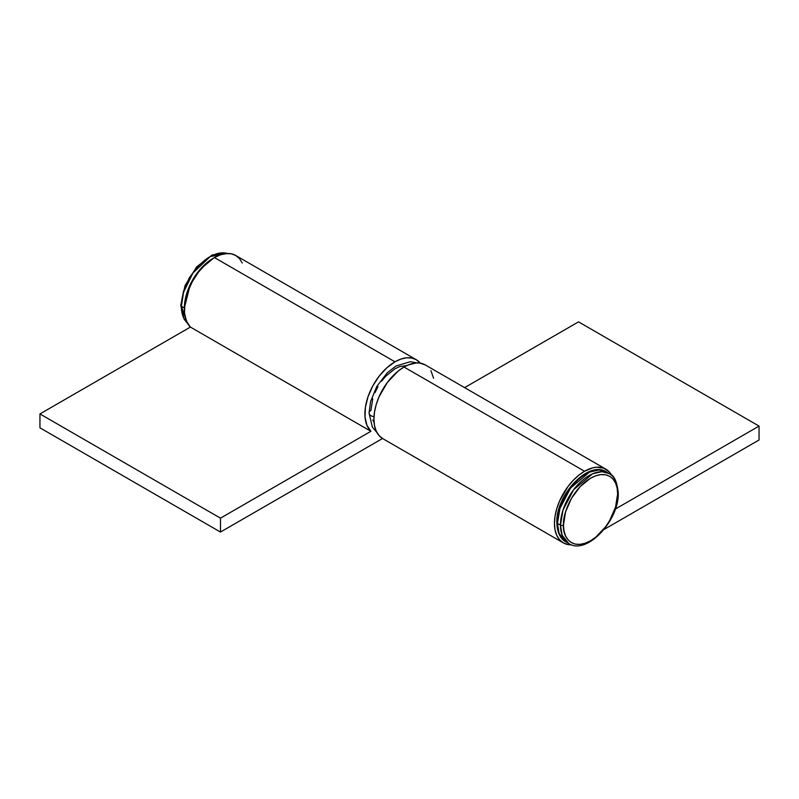 <?xml version="1.0" encoding="UTF-8"?>
<svg xmlns="http://www.w3.org/2000/svg" width="799" height="799" viewBox="0 0 799 799"><rect width="100%" height="100%" fill="white"/><g stroke="black" fill="none" stroke-linecap="round" stroke-linejoin="round"><path stroke-width="1.2" d="M369.048 413.033A6.382 3.685 0 0 0 374.002 416.659A6.382 3.685 180 0 1 369.048 413.033A6.382 3.685 180 0 1 370.916 410.456L372.753 398.761M372.753 420.034L374.062 422.381M406.881 365.533L399.68 366.591L394.986 368.768L385.777 376.199L381.612 381.173M377.967 386.736L374.971 392.669M242.257 262.991L239.48 258.586L235.735 255.48L231.171 253.792L225.977 253.593L220.334 254.871L214.462 257.588L394.986 361.817A42.547 24.569 -60 0 0 368.079 396.564A42.547 24.569 -60 0 0 370.916 431.3L190.392 327.081L186.377 321.008L184.489 312.759L184.899 302.951L187.545 292.334L192.249 281.717L198.641 271.91L206.242 263.66L214.462 257.588A42.547 24.569 120 0 0 187.545 292.334A42.547 24.569 120 0 0 190.392 327.081L39.95 413.932L190.392 327.081L370.916 431.3L220.474 518.161L39.95 413.932L39.95 427.825L39.95 413.932L220.474 518.161L220.474 532.054L39.95 427.825L220.474 532.054L382.531 438.501L220.474 532.054L220.474 518.161L370.916 431.3L366.901 425.238L365.023 416.978L365.423 407.17L368.079 396.564L372.773 385.947L379.165 376.139L386.766 367.89L394.986 361.817A42.547 24.569 -60 0 1 416.259 359.71A42.547 24.569 -60 0 1 420.294 363.155L416.259 359.71L235.735 255.48A42.547 24.569 120 0 0 214.462 257.588L394.986 361.817L400.858 359.101L406.501 357.812L411.705 358.022L416.259 359.71M425.328 364.943L419.835 363.086L416.149 362.976L408.159 364.963L404.014 367.031A42.547 24.569 120 0 0 376.219 404.524A42.547 24.569 120 0 0 382.741 438.621L563.265 542.851A42.547 24.569 -60 0 1 556.743 508.753A42.547 24.569 -60 0 1 584.538 471.25L404.014 367.031L398.142 371.086L387.295 382.531L378.996 396.913L376.219 404.524L374.501 412.034L373.922 419.145L374.501 425.587L376.219 431.11L378.996 435.515L382.741 438.621M571.555 544.838A42.547 24.569 -60 0 1 563.265 542.851L567.829 544.538L571.555 544.838M605.812 469.143L425.288 364.923A42.547 24.569 120 0 0 404.014 367.031L584.538 471.25A42.547 24.569 -60 0 1 605.812 469.143A42.547 24.569 -60 0 1 611.684 475.335L609.337 472.009L603.734 468.164L596.673 467.195L592.758 467.834L584.538 471.25L578.666 475.315L573.023 480.549L567.829 486.761L559.52 501.143L556.743 508.753L555.035 516.254L554.456 523.365L555.035 529.817L556.743 535.34L559.52 539.744L563.265 542.851M604.004 529.497L759.05 439.989L759.05 426.087L615.37 509.043L759.05 426.087L578.526 321.867L464.618 387.625L578.526 321.867L759.05 426.087L759.05 439.989L604.004 529.497M433.577 378.247L430.921 370.696M609.267 473.597L601.907 471.7L592.508 473.847L573.632 489.717L562.985 510.102L560.469 525.103A2.127 1.228 0 0 0 563.475 525.103C562.386 516.583 570.516 490.206 590.561 478.202C610.596 467.055 618.726 484.064 617.637 493.842A2.127 1.228 0 0 0 618.256 492.973A2.127 1.228 180 0 1 617.637 493.842L617.118 488.039L615.58 483.065L613.073 479.1L609.707 476.304L605.602 474.786L600.918 474.596L595.844 475.755L590.561 478.202L580.194 486.571L571.415 498.416L565.542 511.949L563.475 525.103L564.004 530.906L565.542 535.879L568.039 539.844L571.415 542.641L575.51 544.159L580.194 544.339L585.277 543.19L590.561 540.743L595.844 537.088L605.602 526.781L609.707 520.529L615.58 506.995L617.637 493.842C618.726 502.351 610.596 528.738 590.561 540.743C570.516 551.889 562.386 534.881 563.475 525.103A2.127 1.228 180 0 1 560.469 525.103A40.419 23.341 -60 0 1 578.116 484.424A40.419 23.341 -60 0 1 609.267 473.597A40.419 23.341 -60 0 1 617.637 492.104A2.127 1.228 180 0 1 618.256 492.973C617.088 481.617 614.091 475.165 609.267 473.597L607.709 472.828A40.419 23.341 120 0 0 606.251 471.859A40.419 23.341 120 0 0 575.11 482.686A40.419 23.341 120 0 0 557.462 523.365L559.979 508.364L570.626 487.979L589.502 472.109L598.89 469.962L606.251 471.859C588.314 460.024 555.754 495.23 556.843 522.496A2.127 1.228 0 0 0 557.462 523.365L560.469 525.103L557.462 523.365A40.419 23.341 120 0 0 565.832 541.872L559.1 533.422L557.462 523.365A2.127 1.228 180 0 1 556.843 522.496A2.127 1.228 180 0 1 557.462 521.627L559.52 508.474M584.538 474.726L579.255 478.381L569.497 488.688L562.027 501.622M556.843 522.496C557.073 534.351 562.027 539.964 565.832 541.872L568.838 543.61A40.419 23.341 -60 0 1 560.469 525.103L562.106 535.16L568.838 543.61C586.786 555.445 619.345 520.239 618.256 492.973M181.363 306.227L183.59 292.184L192.929 273.038L210.217 256.569L227.355 253.503A40.419 23.341 120 0 0 197.303 267.425A40.419 23.341 120 0 0 181.363 306.227L184.369 307.965A40.419 23.341 -60 0 1 213.693 258.047L199.97 269.563L190.272 284.484L184.369 307.965L181.363 306.227A40.419 23.341 120 0 0 187.276 322.916L181.363 306.227A2.127 1.228 180 0 1 180.744 305.358A2.127 1.228 0 0 0 181.363 306.227M184.379 308.823A40.419 23.341 -60 0 1 184.369 307.965L184.379 308.823M227.445 253.493L212.234 254.911L196.704 266.816L185.068 285.483L180.744 305.358A2.127 1.228 180 0 1 181.363 304.489L183.42 291.335L189.293 277.802L198.082 265.957L208.439 257.588M376.928 432.549L372.364 427.085L369.048 413.063L370.596 401.527L376.768 386.456L387.275 372.773L395.934 366.062L410.296 361.707L417.128 362.936M187.316 322.996L184.13 319.171L180.744 305.358"/></g></svg>
